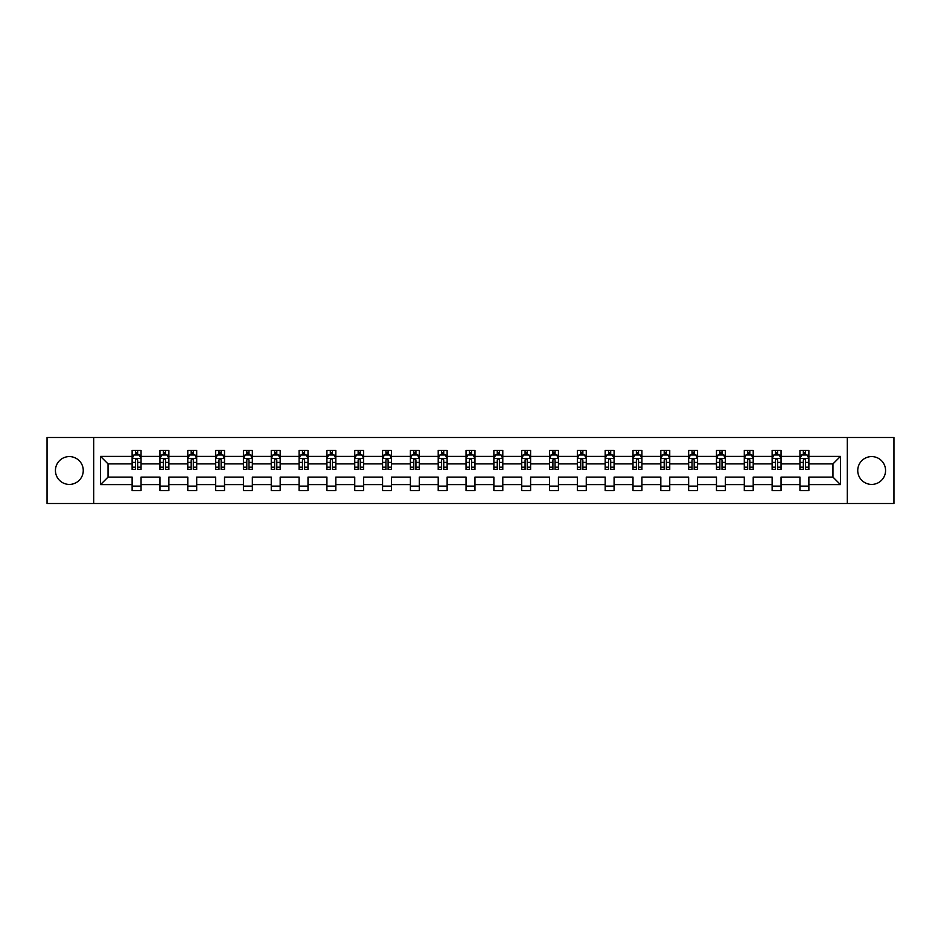 <?xml version="1.0" encoding="UTF-8"?>
<svg xmlns="http://www.w3.org/2000/svg" width="941" height="941" viewBox="0 0 941 941"><rect width="100%" height="100%" fill="white"/><g stroke="black" fill="none" stroke-linecap="round" stroke-linejoin="round"><path stroke-width="1.41" d="M871.648 456.585A13.915 13.915 0 0 0 857.745 470.5A13.915 13.915 0 0 0 871.648 484.415A13.915 13.915 0 0 0 885.563 470.5A13.915 13.915 0 0 0 871.648 456.585M69.352 456.585A13.915 13.915 0 0 0 55.437 470.5A13.915 13.915 0 0 0 69.352 484.415A13.915 13.915 0 0 0 83.255 470.5A13.915 13.915 0 0 0 69.352 456.585M847.312 503.494L893.95 503.494L893.95 437.506L847.312 437.506L847.312 503.494L93.688 503.494L93.688 437.506L47.05 437.506L47.05 503.494L93.688 503.494M808.872 484.591L808.872 477.099L832.95 477.099L840.442 484.591L808.872 484.591L808.872 490.567L799.944 490.567L799.944 484.591L781.042 484.591L781.042 490.567L772.126 490.567L772.126 484.591L753.212 484.591L753.212 490.567L744.296 490.567L744.296 484.591L725.393 484.591L725.393 490.567L716.477 490.567L716.477 484.591L697.563 484.591L697.563 490.567L688.647 490.567L688.647 484.591L669.745 484.591L669.745 490.567L660.817 490.567L660.817 484.591L641.915 484.591L641.915 490.567L632.999 490.567L632.999 484.591L614.085 484.591L614.085 490.567L605.169 490.567L605.169 484.591L586.267 484.591L586.267 490.567L577.339 490.567L577.339 484.591L558.436 484.591L558.436 490.567L549.52 490.567L549.52 484.591L530.606 484.591L530.606 490.567L521.69 490.567L521.69 484.591L502.788 484.591L502.788 490.567L493.872 490.567L493.872 484.591L474.958 484.591L474.958 490.567L466.042 490.567L466.042 484.591L447.128 484.591L447.128 490.567L438.212 490.567L438.212 484.591L419.31 484.591L419.31 490.567L410.394 490.567L410.394 484.591L391.48 484.591L391.48 490.567L382.564 490.567L382.564 484.591L363.661 484.591L363.661 490.567L354.733 490.567L354.733 484.591L335.831 484.591L335.831 490.567L326.915 490.567L326.915 484.591L308.001 484.591L308.001 490.567L299.085 490.567L299.085 484.591L280.183 484.591L280.183 490.567L271.255 490.567L271.255 484.591L252.353 484.591L252.353 490.567L243.437 490.567L243.437 484.591L224.523 484.591L224.523 490.567L215.607 490.567L215.607 484.591L196.704 484.591L196.704 490.567L187.788 490.567L187.788 484.591L168.874 484.591L168.874 490.567L159.958 490.567L159.958 484.591L141.056 484.591L141.056 490.567L132.128 490.567L132.128 484.591L100.558 484.591L100.558 456.409L132.128 456.409L132.128 450.433L141.056 450.433L141.056 456.409L159.958 456.409L159.958 450.433L168.874 450.433L168.874 456.409L187.788 456.409L187.788 450.433L196.704 450.433L196.704 456.409L215.607 456.409L215.607 450.433L224.523 450.433L224.523 456.409L243.437 456.409L243.437 450.433L252.353 450.433L252.353 456.409L271.255 456.409L271.255 450.433L280.183 450.433L280.183 456.409L299.085 456.409L299.085 450.433L308.001 450.433L308.001 456.409L326.915 456.409L326.915 450.433L335.831 450.433L335.831 456.409L354.733 456.409L354.733 450.433L363.661 450.433L363.661 456.409L382.564 456.409L382.564 450.433L391.48 450.433L391.48 456.409L410.394 456.409L410.394 450.433L419.31 450.433L419.31 456.409L438.212 456.409L438.212 450.433L447.128 450.433L447.128 456.409L466.042 456.409L466.042 450.433L474.958 450.433L474.958 456.409L493.872 456.409L493.872 450.433L502.788 450.433L502.788 456.409L521.69 456.409L521.69 450.433L530.606 450.433L530.606 456.409L549.52 456.409L549.52 450.433L558.436 450.433L558.436 456.409L577.339 456.409L577.339 450.433L586.267 450.433L586.267 456.409L605.169 456.409L605.169 450.433L614.085 450.433L614.085 456.409L632.999 456.409L632.999 450.433L641.915 450.433L641.915 456.409L660.817 456.409L660.817 450.433L669.745 450.433L669.745 456.409L688.647 456.409L688.647 450.433L697.563 450.433L697.563 456.409L716.477 456.409L716.477 450.433L725.393 450.433L725.393 456.409L744.296 456.409L744.296 450.433L753.212 450.433L753.212 456.409L772.126 456.409L772.126 450.433L781.042 450.433L781.042 456.409L799.944 456.409L799.944 450.433L808.872 450.433L808.872 456.409L840.442 456.409L840.442 484.591M847.312 437.506L93.688 437.506M799.944 456.409L799.944 463.901L781.042 463.901L781.042 456.409M781.042 484.591L781.042 477.099L799.944 477.099L799.944 484.591M772.126 456.409L772.126 463.901L753.212 463.901L753.212 456.409M753.212 484.591L753.212 477.099L772.126 477.099L772.126 484.591M744.296 456.409L744.296 463.901L725.393 463.901L725.393 456.409M725.393 484.591L725.393 477.099L744.296 477.099L744.296 484.591M716.477 456.409L716.477 463.901L697.563 463.901L697.563 456.409M697.563 484.591L697.563 477.099L716.477 477.099L716.477 484.591M688.647 456.409L688.647 463.901L669.745 463.901L669.745 456.409M669.745 484.591L669.745 477.099L688.647 477.099L688.647 484.591M660.817 456.409L660.817 463.901L641.915 463.901L641.915 456.409M641.915 484.591L641.915 477.099L660.817 477.099L660.817 484.591M632.999 456.409L632.999 463.901L614.085 463.901L614.085 456.409M614.085 484.591L614.085 477.099L632.999 477.099L632.999 484.591M605.169 456.409L605.169 463.901L586.267 463.901L586.267 456.409M586.267 484.591L586.267 477.099L605.169 477.099L605.169 484.591M577.339 456.409L577.339 463.901L558.436 463.901L558.436 456.409M558.436 484.591L558.436 477.099L577.339 477.099L577.339 484.591M549.52 456.409L549.52 463.901L530.606 463.901L530.606 456.409M530.606 484.591L530.606 477.099L549.52 477.099L549.52 484.591M521.69 456.409L521.69 463.901L502.788 463.901L502.788 456.409M502.788 484.591L502.788 477.099L521.69 477.099L521.69 484.591M493.872 456.409L493.872 463.901L474.958 463.901L474.958 456.409M474.958 484.591L474.958 477.099L493.872 477.099L493.872 484.591M466.042 456.409L466.042 463.901L447.128 463.901L447.128 456.409M447.128 484.591L447.128 477.099L466.042 477.099L466.042 484.591M438.212 456.409L438.212 463.901L419.31 463.901L419.31 456.409M419.31 484.591L419.31 477.099L438.212 477.099L438.212 484.591M410.394 456.409L410.394 463.901L391.48 463.901L391.48 456.409M391.48 484.591L391.48 477.099L410.394 477.099L410.394 484.591M382.564 456.409L382.564 463.901L363.661 463.901L363.661 456.409M363.661 484.591L363.661 477.099L382.564 477.099L382.564 484.591M354.733 456.409L354.733 463.901L335.831 463.901L335.831 456.409M335.831 484.591L335.831 477.099L354.733 477.099L354.733 484.591M326.915 456.409L326.915 463.901L308.001 463.901L308.001 456.409M308.001 484.591L308.001 477.099L326.915 477.099L326.915 484.591M299.085 456.409L299.085 463.901L280.183 463.901L280.183 456.409M280.183 484.591L280.183 477.099L299.085 477.099L299.085 484.591M271.255 456.409L271.255 463.901L252.353 463.901L252.353 456.409M252.353 484.591L252.353 477.099L271.255 477.099L271.255 484.591M243.437 456.409L243.437 463.901L224.523 463.901L224.523 456.409M224.523 484.591L224.523 477.099L243.437 477.099L243.437 484.591M215.607 456.409L215.607 463.901L196.704 463.901L196.704 456.409M196.704 484.591L196.704 477.099L215.607 477.099L215.607 484.591M187.788 456.409L187.788 463.901L168.874 463.901L168.874 456.409M168.874 484.591L168.874 477.099L187.788 477.099L187.788 484.591M159.958 456.409L159.958 463.901L141.056 463.901L141.056 456.409M141.056 484.591L141.056 477.099L159.958 477.099L159.958 484.591M132.128 456.409L132.128 463.901L108.05 463.901L108.05 477.099L132.128 477.099L132.128 484.591M100.558 456.409L108.05 463.901M832.95 477.099L832.95 463.901L808.872 463.901L808.872 456.409M803.343 454.891L805.484 454.891M775.513 454.891L777.654 454.891M747.683 454.891L749.824 454.891M719.865 454.891L722.006 454.891M692.035 454.891L694.176 454.891M664.205 454.891L666.346 454.891M636.387 454.891L638.527 454.891M608.556 454.891L610.697 454.891M580.738 454.891L582.867 454.891M552.908 454.891L555.049 454.891M525.078 454.891L527.219 454.891M497.26 454.891L499.4 454.891M469.43 454.891L471.57 454.891M441.6 454.891L443.74 454.891M413.781 454.891L415.922 454.891M385.951 454.891L388.092 454.891M358.133 454.891L360.262 454.891M330.303 454.891L332.444 454.891M302.473 454.891L304.613 454.891M274.654 454.891L276.795 454.891M246.824 454.891L248.965 454.891M218.994 454.891L221.135 454.891M191.176 454.891L193.317 454.891M163.346 454.891L165.487 454.891M135.516 454.891L137.657 454.891M132.128 486.109L141.056 486.109M159.958 486.109L168.874 486.109M187.788 486.109L196.704 486.109M215.607 486.109L224.523 486.109M243.437 486.109L252.353 486.109M271.255 486.109L280.183 486.109M299.085 486.109L308.001 486.109M326.915 486.109L335.831 486.109M354.733 486.109L363.661 486.109M382.564 486.109L391.48 486.109M410.394 486.109L419.31 486.109M438.212 486.109L447.128 486.109M466.042 486.109L474.958 486.109M493.872 486.109L502.788 486.109M521.69 486.109L530.606 486.109M549.52 486.109L558.436 486.109M577.339 486.109L586.267 486.109M605.169 486.109L614.085 486.109M632.999 486.109L641.915 486.109M660.817 486.109L669.745 486.109M688.647 486.109L697.563 486.109M716.477 486.109L725.393 486.109M744.296 486.109L753.212 486.109M772.126 486.109L781.042 486.109M799.944 486.109L808.872 486.109M108.05 477.099L100.558 484.591M840.442 456.409L832.95 463.901M137.657 452.75L135.516 452.75M133.81 455.197L132.128 455.197L132.128 450.433L135.516 450.433L135.516 454.985M132.128 467.195L132.128 469.43L135.516 469.43L135.516 467.195L132.128 467.195L132.128 463.901M141.056 463.901L141.056 469.43L137.657 469.43L137.657 459.89C136.951 458.514 136.233 458.514 135.516 459.89L135.516 467.195M139.374 455.197L141.056 455.197L141.056 450.433L137.657 450.433L137.657 454.985M141.056 458.549L139.268 454.985L133.916 454.985L132.128 458.549M165.487 452.75L163.346 452.75M161.64 455.197L159.958 455.197L159.958 450.433L163.346 450.433L163.346 454.985M159.958 467.195L159.958 469.43L163.346 469.43L163.346 467.195L159.958 467.195L159.958 463.901M168.874 463.901L168.874 469.43L165.487 469.43L165.487 459.89C164.781 458.514 164.063 458.514 163.346 459.89L163.346 467.195M167.204 455.197L168.874 455.197L168.874 450.433L165.487 450.433L165.487 454.985M168.874 458.549L167.098 454.985L161.746 454.985L159.958 458.549M193.317 452.75L191.176 452.75M189.459 455.197L187.788 455.197L187.788 450.433L191.176 450.433L191.176 454.985M187.788 467.195L187.788 469.43L191.176 469.43L191.176 467.195L187.788 467.195L187.788 463.901M196.704 463.901L196.704 469.43L193.317 469.43L193.317 459.89C192.599 458.514 191.882 458.514 191.176 459.89L191.176 467.195M195.022 455.197L196.704 455.197L196.704 450.433L193.317 450.433L193.317 454.985M196.704 458.549L194.916 454.985L189.564 454.985L187.788 458.549M221.135 452.75L218.994 452.75M217.289 455.197L215.607 455.197L215.607 450.433L218.994 450.433L218.994 454.985M215.607 467.195L215.607 469.43L218.994 469.43L218.994 467.195L215.607 467.195L215.607 463.901M224.523 463.901L224.523 469.43L221.135 469.43L221.135 459.89C220.429 458.514 219.712 458.514 218.994 459.89L218.994 467.195M222.852 455.197L224.523 455.197L224.523 450.433L221.135 450.433L221.135 454.985M224.523 458.549L222.746 454.985L217.395 454.985L215.607 458.549M248.965 452.75L246.824 452.75M245.107 455.197L243.437 455.197L243.437 450.433L246.824 450.433L246.824 454.985M243.437 467.195L243.437 469.43L246.824 469.43L246.824 467.195L243.437 467.195L243.437 463.901M252.353 463.901L252.353 469.43L248.965 469.43L248.965 459.89C248.248 458.514 247.542 458.514 246.824 459.89L246.824 467.195M250.682 455.197L252.353 455.197L252.353 450.433L248.965 450.433L248.965 454.985M252.353 458.549L250.565 454.985L245.225 454.985L243.437 458.549M276.795 452.75L274.654 452.75M272.937 455.197L271.255 455.197L271.255 450.433L274.654 450.433L274.654 454.985M271.255 467.195L271.255 469.43L274.654 469.43L274.654 467.195L271.255 467.195L271.255 463.901M280.183 463.901L280.183 469.43L276.795 469.43L276.795 459.89C276.078 458.514 275.36 458.514 274.654 459.89L274.654 467.195M278.501 455.197L280.183 455.197L280.183 450.433L276.795 450.433L276.795 454.985M280.183 458.549L278.395 454.985L273.043 454.985L271.255 458.549M304.613 452.75L302.473 452.75M300.767 455.197L299.085 455.197L299.085 450.433L302.473 450.433L302.473 454.985M299.085 467.195L299.085 469.43L302.473 469.43L302.473 467.195L299.085 467.195L299.085 463.901M308.001 463.901L308.001 469.43L304.613 469.43L304.613 459.89C303.908 458.514 303.19 458.514 302.473 459.89L302.473 467.195M306.331 455.197L308.001 455.197L308.001 450.433L304.613 450.433L304.613 454.985M308.001 458.549L306.225 454.985L300.873 454.985L299.085 458.549M332.444 452.75L330.303 452.75M328.585 455.197L326.915 455.197L326.915 450.433L330.303 450.433L330.303 454.985M326.915 467.195L326.915 469.43L330.303 469.43L330.303 467.195L326.915 467.195L326.915 463.901M335.831 463.901L335.831 469.43L332.444 469.43L332.444 459.89C331.726 458.514 331.02 458.514 330.303 459.89L330.303 467.195M334.149 455.197L335.831 455.197L335.831 450.433L332.444 450.433L332.444 454.985M335.831 458.549L334.043 454.985L328.691 454.985L326.915 458.549M360.262 452.75L358.133 452.75M356.416 455.197L354.733 455.197L354.733 450.433L358.133 450.433L358.133 454.985M354.733 467.195L354.733 469.43L358.133 469.43L358.133 467.195L354.733 467.195L354.733 463.901M363.661 463.901L363.661 469.43L360.262 469.43L360.262 459.89C359.556 458.514 358.839 458.514 358.133 459.89L358.133 467.195M361.979 455.197L363.661 455.197L363.661 450.433L360.262 450.433L360.262 454.985M363.661 458.549L361.873 454.985L356.521 454.985L354.733 458.549M388.092 452.75L385.951 452.75M384.246 455.197L382.564 455.197L382.564 450.433L385.951 450.433L385.951 454.985M382.564 467.195L382.564 469.43L385.951 469.43L385.951 467.195L382.564 467.195L382.564 463.901M391.48 463.901L391.48 469.43L388.092 469.43L388.092 459.89C387.386 458.514 386.669 458.514 385.951 459.89L385.951 467.195M389.809 455.197L391.48 455.197L391.48 450.433L388.092 450.433L388.092 454.985M391.48 458.549L389.703 454.985L384.351 454.985L382.564 458.549M415.922 452.75L413.781 452.75M412.064 455.197L410.394 455.197L410.394 450.433L413.781 450.433L413.781 454.985M410.394 467.195L410.394 469.43L413.781 469.43L413.781 467.195L410.394 467.195L410.394 463.901M419.31 463.901L419.31 469.43L415.922 469.43L415.922 459.89C415.204 458.514 414.487 458.514 413.781 459.89L413.781 467.195M417.628 455.197L419.31 455.197L419.31 450.433L415.922 450.433L415.922 454.985M419.31 458.549L417.522 454.985L412.17 454.985L410.394 458.549M443.74 452.75L441.6 452.75M439.894 455.197L438.212 455.197L438.212 450.433L441.6 450.433L441.6 454.985M438.212 467.195L438.212 469.43L441.6 469.43L441.6 467.195L438.212 467.195L438.212 463.901M447.128 463.901L447.128 469.43L443.74 469.43L443.74 459.89C443.035 458.514 442.317 458.514 441.6 459.89L441.6 467.195M445.458 455.197L447.128 455.197L447.128 450.433L443.74 450.433L443.74 454.985M447.128 458.549L445.352 454.985L440 454.985L438.212 458.549M471.57 452.75L469.43 452.75M467.712 455.197L466.042 455.197L466.042 450.433L469.43 450.433L469.43 454.985M466.042 467.195L466.042 469.43L469.43 469.43L469.43 467.195L466.042 467.195L466.042 463.901M474.958 463.901L474.958 469.43L471.57 469.43L471.57 459.89C470.853 458.514 470.147 458.514 469.43 459.89L469.43 467.195M473.288 455.197L474.958 455.197L474.958 450.433L471.57 450.433L471.57 454.985M474.958 458.549L473.17 454.985L467.83 454.985L466.042 458.549M499.4 452.75L497.26 452.75M495.542 455.197L493.872 455.197L493.872 450.433L497.26 450.433L497.26 454.985M493.872 467.195L493.872 469.43L497.26 469.43L497.26 467.195L493.872 467.195L493.872 463.901M502.788 463.901L502.788 469.43L499.4 469.43L499.4 459.89C498.683 458.514 497.965 458.514 497.26 459.89L497.26 467.195M501.106 455.197L502.788 455.197L502.788 450.433L499.4 450.433L499.4 454.985M502.788 458.549L501 454.985L495.648 454.985L493.872 458.549M527.219 452.75L525.078 452.75M523.372 455.197L521.69 455.197L521.69 450.433L525.078 450.433L525.078 454.985M521.69 467.195L521.69 469.43L525.078 469.43L525.078 467.195L521.69 467.195L521.69 463.901M530.606 463.901L530.606 469.43L527.219 469.43L527.219 459.89C526.513 458.514 525.796 458.514 525.078 459.89L525.078 467.195M528.936 455.197L530.606 455.197L530.606 450.433L527.219 450.433L527.219 454.985M530.606 458.549L528.83 454.985L523.478 454.985L521.69 458.549M555.049 452.75L552.908 452.75M551.191 455.197L549.52 455.197L549.52 450.433L552.908 450.433L552.908 454.985M549.52 467.195L549.52 469.43L552.908 469.43L552.908 467.195L549.52 467.195L549.52 463.901M558.436 463.901L558.436 469.43L555.049 469.43L555.049 459.89C554.331 458.514 553.626 458.514 552.908 459.89L552.908 467.195M556.754 455.197L558.436 455.197L558.436 450.433L555.049 450.433L555.049 454.985M558.436 458.549L556.649 454.985L551.297 454.985L549.52 458.549M582.867 452.75L580.738 452.75M579.021 455.197L577.339 455.197L577.339 450.433L580.738 450.433L580.738 454.985M577.339 467.195L577.339 469.43L580.738 469.43L580.738 467.195L577.339 467.195L577.339 463.901M586.267 463.901L586.267 469.43L582.867 469.43L582.867 459.89C582.161 458.514 581.444 458.514 580.738 459.89L580.738 467.195M584.584 455.197L586.267 455.197L586.267 450.433L582.867 450.433L582.867 454.985M586.267 458.549L584.479 454.985L579.127 454.985L577.339 458.549M610.697 452.75L608.556 452.75M606.851 455.197L605.169 455.197L605.169 450.433L608.556 450.433L608.556 454.985M605.169 467.195L605.169 469.43L608.556 469.43L608.556 467.195L605.169 467.195L605.169 463.901M614.085 463.901L614.085 469.43L610.697 469.43L610.697 459.89C609.991 458.514 609.274 458.514 608.556 459.89L608.556 467.195M612.415 455.197L614.085 455.197L614.085 450.433L610.697 450.433L610.697 454.985M614.085 458.549L612.309 454.985L606.957 454.985L605.169 458.549M638.527 452.75L636.387 452.75M634.669 455.197L632.999 455.197L632.999 450.433L636.387 450.433L636.387 454.985M632.999 467.195L632.999 469.43L636.387 469.43L636.387 467.195L632.999 467.195L632.999 463.901M641.915 463.901L641.915 469.43L638.527 469.43L638.527 459.89C637.81 458.514 637.104 458.514 636.387 459.89L636.387 467.195M640.233 455.197L641.915 455.197L641.915 450.433L638.527 450.433L638.527 454.985M641.915 458.549L640.127 454.985L634.775 454.985L632.999 458.549M666.346 452.75L664.205 452.75M662.499 455.197L660.817 455.197L660.817 450.433L664.205 450.433L664.205 454.985M660.817 467.195L660.817 469.43L664.205 469.43L664.205 467.195L660.817 467.195L660.817 463.901M669.745 463.901L669.745 469.43L666.346 469.43L666.346 459.89C665.64 458.514 664.922 458.514 664.205 459.89L664.205 467.195M668.063 455.197L669.745 455.197L669.745 450.433L666.346 450.433L666.346 454.985M669.745 458.549L667.957 454.985L662.605 454.985L660.817 458.549M694.176 452.75L692.035 452.75M690.318 455.197L688.647 455.197L688.647 450.433L692.035 450.433L692.035 454.985M688.647 467.195L688.647 469.43L692.035 469.43L692.035 467.195L688.647 467.195L688.647 463.901M697.563 463.901L697.563 469.43L694.176 469.43L694.176 459.89C693.458 458.514 692.752 458.514 692.035 459.89L692.035 467.195M695.893 455.197L697.563 455.197L697.563 450.433L694.176 450.433L694.176 454.985M697.563 458.549L695.775 454.985L690.435 454.985L688.647 458.549M722.006 452.75L719.865 452.75M718.148 455.197L716.477 455.197L716.477 450.433L719.865 450.433L719.865 454.985M716.477 467.195L716.477 469.43L719.865 469.43L719.865 467.195L716.477 467.195L716.477 463.901M725.393 463.901L725.393 469.43L722.006 469.43L722.006 459.89C721.288 458.514 720.571 458.514 719.865 459.89L719.865 467.195M723.711 455.197L725.393 455.197L725.393 450.433L722.006 450.433L722.006 454.985M725.393 458.549L723.605 454.985L718.254 454.985L716.477 458.549M749.824 452.75L747.683 452.75M745.978 455.197L744.296 455.197L744.296 450.433L747.683 450.433L747.683 454.985M744.296 467.195L744.296 469.43L747.683 469.43L747.683 467.195L744.296 467.195L744.296 463.901M753.212 463.901L753.212 469.43L749.824 469.43L749.824 459.89C749.118 458.514 748.401 458.514 747.683 459.89L747.683 467.195M751.541 455.197L753.212 455.197L753.212 450.433L749.824 450.433L749.824 454.985M753.212 458.549L751.436 454.985L746.084 454.985L744.296 458.549M777.654 452.75L775.513 452.75M773.796 455.197L772.126 455.197L772.126 450.433L775.513 450.433L775.513 454.985M772.126 467.195L772.126 469.43L775.513 469.43L775.513 467.195L772.126 467.195L772.126 463.901M781.042 463.901L781.042 469.43L777.654 469.43L777.654 459.89C776.937 458.514 776.231 458.514 775.513 459.89L775.513 467.195M779.36 455.197L781.042 455.197L781.042 450.433L777.654 450.433L777.654 454.985M781.042 458.549L779.254 454.985L773.902 454.985L772.126 458.549M805.484 452.75L803.343 452.75M801.626 455.197L799.944 455.197L799.944 450.433L803.343 450.433L803.343 454.985M799.944 467.195L799.944 469.43L803.343 469.43L803.343 467.195L799.944 467.195L799.944 463.901M808.872 463.901L808.872 469.43L805.484 469.43L805.484 459.89C804.767 458.514 804.049 458.514 803.343 459.89L803.343 467.195M807.19 455.197L808.872 455.197L808.872 450.433L805.484 450.433L805.484 454.985M808.872 458.549L807.084 454.985L801.732 454.985L799.944 458.549M141.009 458.455L132.175 458.455M141.056 467.195L137.657 467.195M135.516 462.407L132.128 462.407M141.056 462.407L137.657 462.407M137.657 453.891L135.516 453.891M168.827 458.455L160.005 458.455M168.874 467.195L165.487 467.195M163.346 462.407L159.958 462.407M168.874 462.407L165.487 462.407M165.487 453.891L163.346 453.891M196.657 458.455L187.824 458.455M196.704 467.195L193.317 467.195M191.176 462.407L187.788 462.407M196.704 462.407L193.317 462.407M193.317 453.891L191.176 453.891M224.487 458.455L215.654 458.455M224.523 467.195L221.135 467.195M218.994 462.407L215.607 462.407M224.523 462.407L221.135 462.407M221.135 453.891L218.994 453.891M252.306 458.455L243.484 458.455M252.353 467.195L248.965 467.195M246.824 462.407L243.437 462.407M252.353 462.407L248.965 462.407M248.965 453.891L246.824 453.891M280.136 458.455L271.302 458.455M280.183 467.195L276.795 467.195M274.654 462.407L271.255 462.407M280.183 462.407L276.795 462.407M276.795 453.891L274.654 453.891M307.966 458.455L299.132 458.455M308.001 467.195L304.613 467.195M302.473 462.407L299.085 462.407M308.001 462.407L304.613 462.407M304.613 453.891L302.473 453.891M335.784 458.455L326.962 458.455M335.831 467.195L332.444 467.195M330.303 462.407L326.915 462.407M335.831 462.407L332.444 462.407M332.444 453.891L330.303 453.891M363.614 458.455L354.781 458.455M363.661 467.195L360.262 467.195M358.133 462.407L354.733 462.407M363.661 462.407L360.262 462.407M360.262 453.891L358.133 453.891M391.432 458.455L382.611 458.455M391.48 467.195L388.092 467.195M385.951 462.407L382.564 462.407M391.48 462.407L388.092 462.407M388.092 453.891L385.951 453.891M419.263 458.455L410.429 458.455M419.31 467.195L415.922 467.195M413.781 462.407L410.394 462.407M419.31 462.407L415.922 462.407M415.922 453.891L413.781 453.891M447.093 458.455L438.259 458.455M447.128 467.195L443.74 467.195M441.6 462.407L438.212 462.407M447.128 462.407L443.74 462.407M443.74 453.891L441.6 453.891M474.911 458.455L466.089 458.455M474.958 467.195L471.57 467.195M469.43 462.407L466.042 462.407M474.958 462.407L471.57 462.407M471.57 453.891L469.43 453.891M502.741 458.455L493.907 458.455M502.788 467.195L499.4 467.195M497.26 462.407L493.872 462.407M502.788 462.407L499.4 462.407M499.4 453.891L497.26 453.891M530.571 458.455L521.737 458.455M530.606 467.195L527.219 467.195M525.078 462.407L521.69 462.407M530.606 462.407L527.219 462.407M527.219 453.891L525.078 453.891M558.389 458.455L549.568 458.455M558.436 467.195L555.049 467.195M552.908 462.407L549.52 462.407M558.436 462.407L555.049 462.407M555.049 453.891L552.908 453.891M586.219 458.455L577.386 458.455M586.267 467.195L582.867 467.195M580.738 462.407L577.339 462.407M586.267 462.407L582.867 462.407M582.867 453.891L580.738 453.891M614.038 458.455L605.216 458.455M614.085 467.195L610.697 467.195M608.556 462.407L605.169 462.407M614.085 462.407L610.697 462.407M610.697 453.891L608.556 453.891M641.868 458.455L633.034 458.455M641.915 467.195L638.527 467.195M636.387 462.407L632.999 462.407M641.915 462.407L638.527 462.407M638.527 453.891L636.387 453.891M669.698 458.455L660.864 458.455M669.745 467.195L666.346 467.195M664.205 462.407L660.817 462.407M669.745 462.407L666.346 462.407M666.346 453.891L664.205 453.891M697.516 458.455L688.694 458.455M697.563 467.195L694.176 467.195M692.035 462.407L688.647 462.407M697.563 462.407L694.176 462.407M694.176 453.891L692.035 453.891M725.346 458.455L716.513 458.455M725.393 467.195L722.006 467.195M719.865 462.407L716.477 462.407M725.393 462.407L722.006 462.407M722.006 453.891L719.865 453.891M753.176 458.455L744.343 458.455M753.212 467.195L749.824 467.195M747.683 462.407L744.296 462.407M753.212 462.407L749.824 462.407M749.824 453.891L747.683 453.891M780.995 458.455L772.173 458.455M781.042 467.195L777.654 467.195M775.513 462.407L772.126 462.407M781.042 462.407L777.654 462.407M777.654 453.891L775.513 453.891M808.825 458.455L799.991 458.455M808.872 467.195L805.484 467.195M803.343 462.407L799.944 462.407M808.872 462.407L805.484 462.407M805.484 453.891L803.343 453.891"/></g></svg>
